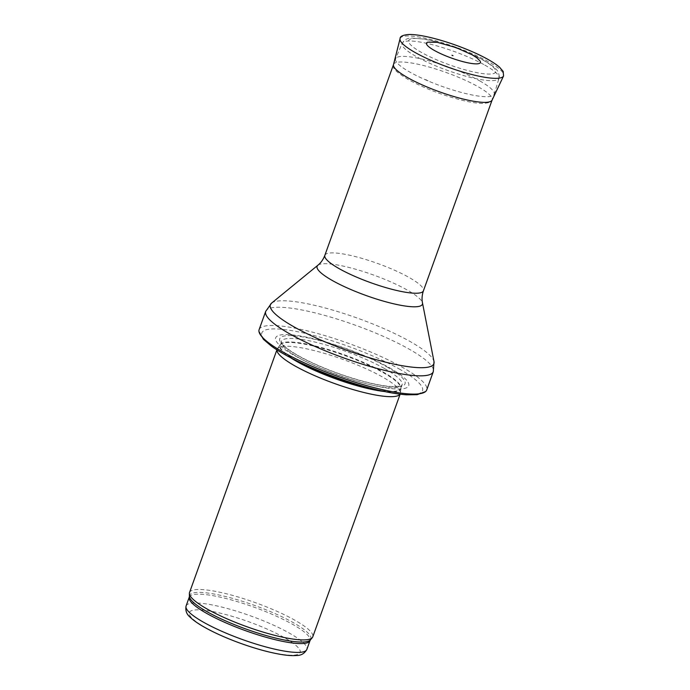 <?xml version="1.0" encoding="UTF-8"?>
<svg xmlns="http://www.w3.org/2000/svg" width="690" height="690" viewBox="0 0 690 690"><rect width="100%" height="100%" fill="white"/><g stroke="black" fill="none" stroke-linecap="round" stroke-linejoin="round"><path stroke-width="0.52" stroke-dasharray="3.45 2.59" d="M189.534 592.512A65.481 12.765 -160.2 0 1 229.451 594.547A65.481 12.765 -160.2 0 1 294.708 620.12A65.481 12.765 -160.2 0 1 312.76 636.879M276.966 349.873A65.481 12.765 -160.2 0 1 277.104 349.278A65.481 12.765 -160.2 0 1 277.423 348.666A65.481 12.765 -160.2 0 1 318.573 351.728A65.481 12.765 -160.2 0 1 382.286 376.878A65.481 12.765 -160.2 0 1 400.476 392.972A65.481 12.765 -160.2 0 1 400.329 393.636A65.481 12.765 -160.2 0 1 400.053 394.188M389.246 367.649A70.725 13.783 -160.2 0 1 359.619 381.898A70.725 13.783 -160.2 0 1 277.725 335.823A70.725 13.783 -160.2 0 1 389.246 367.649M259.121 329.63A89.062 17.354 -160.2 0 1 313.415 332.399A89.062 17.354 -160.2 0 1 402.166 367.166A89.062 17.354 -160.2 0 1 426.713 389.962M479.74 80.894A52.388 10.212 -160.2 0 1 494.213 94.202A52.388 10.212 -160.2 0 1 494.178 94.297A52.388 10.212 -160.2 0 1 441.428 86.164A52.388 10.212 -160.2 0 1 395.603 58.805A52.388 10.212 -160.2 0 1 395.637 58.71A52.388 10.212 -160.2 0 1 427.774 60.504A52.388 10.212 -160.2 0 1 479.74 80.894M425.696 79.574L428.05 80.842A26.039 5.072 -160.2 0 1 425.696 79.574M480.059 61.005A28.644 5.58 19.8 0 0 455.322 47.584A28.644 5.58 19.8 0 0 427.705 42.159M186.093 605.949A64.17 12.506 -160.2 0 1 225.207 607.942A64.17 12.506 -160.2 0 1 289.162 633.006A64.17 12.506 -160.2 0 1 306.852 649.428M283.935 637.405A58.935 11.489 19.8 0 0 191.001 610.883A58.935 11.489 19.8 0 0 259.25 649.281A58.935 11.489 19.8 0 0 283.935 637.405M189.267 597.135A64.17 12.506 -160.2 0 1 228.381 599.127A64.17 12.506 -160.2 0 1 292.336 624.183A64.17 12.506 -160.2 0 1 310.026 640.605M189.414 596.281A64.489 12.567 -160.2 0 1 226.829 596.85A64.489 12.567 -160.2 0 1 293.147 622.561A64.489 12.567 -160.2 0 1 310.448 639.863M290.594 357.687A64.248 12.524 -160.2 0 1 280.114 344.836A64.248 12.524 -160.2 0 1 320.488 347.829A64.248 12.524 -160.2 0 1 382.993 372.514A64.248 12.524 -160.2 0 1 400.838 388.298A64.248 12.524 -160.2 0 1 384.58 391.523M296.683 360.784A64.17 12.506 -160.2 0 1 280.054 344.957A64.17 12.506 -160.2 0 1 319.168 346.949A64.17 12.506 -160.2 0 1 383.131 372.005A64.17 12.506 -160.2 0 1 400.812 388.436A64.17 12.506 -160.2 0 1 377.922 390.023M384.399 368.477A64.17 12.506 -160.2 0 1 402.08 384.899A64.17 12.506 -160.2 0 1 337.47 374.929A64.17 12.506 -160.2 0 1 281.322 341.429A64.17 12.506 -160.2 0 1 320.445 343.422A64.17 12.506 -160.2 0 1 384.399 368.477M386.676 366.761A66.559 12.972 -160.2 0 1 358.791 380.181A66.559 12.972 -160.2 0 1 281.71 336.806A66.559 12.972 -160.2 0 1 386.676 366.761M399.01 368.865A85.388 16.646 -160.2 0 1 363.233 386.072A85.388 16.646 -160.2 0 1 264.348 330.432A85.388 16.646 -160.2 0 1 399.01 368.865M265.693 311.371A89.062 17.354 -160.2 0 1 319.988 314.14A89.062 17.354 -160.2 0 1 408.739 348.916A89.062 17.354 -160.2 0 1 433.286 371.703M271.558 303.143A86.914 16.94 -160.2 0 1 327.828 308.706A86.914 16.94 -160.2 0 1 409.946 341.429A86.914 16.94 -160.2 0 1 434.01 361.629M317.892 265.236A55.959 10.902 -160.2 0 1 354.117 268.815A55.959 10.902 -160.2 0 1 406.979 289.886A55.959 10.902 -160.2 0 1 422.478 302.884M324.852 255.326A52.388 10.212 -160.2 0 1 356.782 256.947A52.388 10.212 -160.2 0 1 408.989 277.406A52.388 10.212 -160.2 0 1 423.427 290.818M484.811 65.093A51.491 10.04 -160.2 0 1 499.034 78.177A51.491 10.04 -160.2 0 1 447.146 70.277A51.491 10.04 -160.2 0 1 402.141 43.289A51.491 10.04 -160.2 0 1 433.725 45.048A51.491 10.04 -160.2 0 1 484.811 65.093M482.974 60.082A46.265 9.013 -160.2 0 1 463.594 69.405A46.265 9.013 -160.2 0 1 410.024 39.261A46.265 9.013 -160.2 0 1 482.974 60.082M400.062 38.718A55.01 10.721 -160.2 0 1 455.504 47.067A55.01 10.721 -160.2 0 1 503.553 75.978M393.49 64.61A52.414 10.212 -160.2 0 1 446.327 72.562A52.414 10.212 -160.2 0 1 492.108 100.11L489.262 102.569L483.914 103.466C478.843 103.569 472.064 102.629 463.559 100.628C443.489 95.617 425.221 88.691 408.765 79.842C389.082 67.896 394.37 66.852 393.49 64.61M400.131 394.197L400.329 393.636M276.906 349.839L277.104 349.278M400.476 392.972L400.838 388.298L402.08 384.899C401.261 384.856 404.228 386.003 394.344 386.598C386.098 386.512 374.592 384.434 359.835 380.345C343.042 375.567 327.017 369.642 311.742 362.543C300.314 357.144 291.844 352.228 286.35 347.777C278.829 341.007 282.038 341.507 281.322 341.429L280.054 344.957L277.423 348.666M492.039 100.24L494.178 94.297M393.455 64.748L395.603 58.805M494.213 94.202L499.034 78.177C499.655 78.039 499.405 76.047 498.292 72.183C497.007 69.621 494.014 66.266 483.802 60.349C469.588 52.164 443.394 42.452 424.945 39.209L411.896 38.071C407.842 37.812 404.59 39.546 402.141 43.289L395.637 58.71"/><path stroke-width="1.03" d="M400.131 394.197L312.76 636.879A65.481 12.765 -160.2 0 1 312.285 637.689A65.481 12.765 -160.2 0 1 246.822 626.701A65.481 12.765 -160.2 0 1 189.379 593.443A65.481 12.765 -160.2 0 1 189.534 592.512L276.906 349.839M400.053 394.188A65.481 12.765 -160.2 0 1 334.391 383.468A65.481 12.765 -160.2 0 1 276.966 349.873M426.713 389.962A89.062 17.354 -160.2 0 1 425.558 391.575A89.062 17.354 -160.2 0 1 337.039 376.128A89.062 17.354 -160.2 0 1 258.983 331.605A89.062 17.354 -160.2 0 1 259.121 329.63L265.693 311.371A89.062 17.354 -160.2 0 0 343.611 357.869A89.062 17.354 -160.2 0 0 433.286 371.703L426.713 389.962M452.131 55.416L452.976 55.64L452.131 55.416M434.372 50.456A28.644 5.58 19.8 0 0 436.606 51.664A28.644 5.58 19.8 0 0 467.19 62.669A28.644 5.58 19.8 0 0 480.059 61.005L476.876 57.822L472.46 54.967L455.952 47.532L437.201 42.306L427.705 42.159A28.644 5.58 19.8 0 0 434.372 50.456M306.852 649.428A64.17 12.506 -160.2 0 1 242.233 639.457A64.17 12.506 -160.2 0 1 186.093 605.949L189.267 597.135A64.17 12.506 -160.2 0 0 245.407 630.634A64.17 12.506 -160.2 0 0 310.026 640.605L306.852 649.428C304.566 653.525 301.116 655.552 296.502 655.5C292.258 655.836 286.928 655.457 280.494 654.361C268.643 652.309 255.3 648.626 240.482 643.304C225.785 637.965 213.296 632.325 202.998 626.399C197.547 623.251 193.329 620.232 190.328 617.36C186.628 614.385 185.213 610.581 186.093 605.949M310.026 640.605L310.448 639.863A64.489 12.567 -160.2 0 1 245.985 629.039A64.489 12.567 -160.2 0 1 189.414 596.281L189.267 597.135M384.58 391.523A64.248 12.524 -160.2 0 1 290.594 357.687M377.922 390.023A64.17 12.506 -160.2 0 1 296.683 360.784M422.478 302.884A55.959 10.902 -160.2 0 1 366.062 295.51A55.959 10.902 -160.2 0 1 317.892 265.236C320.954 262.761 323.274 259.457 324.852 255.326A52.388 10.212 -160.2 0 0 370.685 282.676A52.388 10.212 -160.2 0 0 423.427 290.818C422.013 295.001 421.694 299.029 422.478 302.884L434.01 361.629A86.914 16.94 -160.2 0 1 346.38 350.166A86.914 16.94 -160.2 0 1 271.558 303.143L265.693 311.371M415.277 52.595A55.01 10.721 -160.2 0 1 400.062 38.718C399.915 36.398 402.813 34.992 408.739 34.5C413.94 34.371 420.9 35.319 429.637 37.338C442.773 40.46 456.245 44.919 470.037 50.732C483.656 56.563 493.462 62.031 499.465 67.12L503.183 71.424L503.553 75.978A55.01 10.721 -160.2 0 1 469.631 73.951A55.01 10.721 -160.2 0 1 415.277 52.595M503.553 75.978L492.108 100.11A52.414 10.212 -160.2 0 1 459.937 98.222A52.414 10.212 -160.2 0 1 408.204 77.953A52.414 10.212 -160.2 0 1 407.997 77.832A52.414 10.212 -160.2 0 1 393.49 64.61L400.062 38.718M310.448 639.863L312.285 637.689M189.414 596.281L189.379 593.443M425.558 391.575L417.114 394.697L406.376 394.809C394.939 393.964 380.664 391.118 363.535 386.253C328.802 376.455 289.153 359.24 271.274 346.018L263.442 339.325L258.983 331.605M434.01 361.629L433.286 371.703M317.892 265.236L271.558 303.143M423.427 290.818L492.039 100.24M324.852 255.326L393.455 64.748M452.976 55.64L451.993 55.286"/></g></svg>
